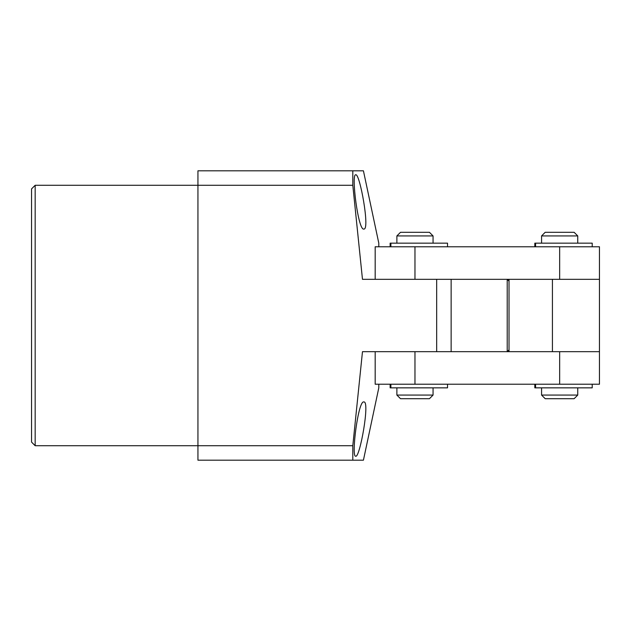 <?xml version="1.0" encoding="UTF-8"?>
<svg xmlns="http://www.w3.org/2000/svg" width="631" height="631" viewBox="0 0 631 631"><rect width="100%" height="100%" fill="white"/><g stroke="black" fill="none" stroke-linecap="round" stroke-linejoin="round"><path stroke-width="0.95" d="M534.82 246.776L534.82 243.156L592.217 243.156L592.217 246.776M390.132 246.776L390.132 243.156L447.529 243.156L447.529 246.776M414.969 246.776L414.969 279.328L509.02 279.328L509.02 351.672L599.45 351.672L599.45 246.776L375.185 246.776L375.185 279.328M396.883 387.844L396.883 395.077L433.055 395.077L433.055 387.844M396.883 235.923L400.504 232.303L429.443 232.303L433.055 235.923L396.883 235.923L396.883 243.156M396.883 395.077L400.504 398.697L429.443 398.697L433.055 395.077M541.572 387.844L541.572 395.077L577.744 395.077L577.744 387.844M541.572 235.923L545.192 232.303L574.131 232.303L577.744 235.923L541.572 235.923L541.572 243.156M541.572 395.077L545.192 398.697L574.131 398.697L577.744 395.077M599.45 279.328L509.02 279.328M552.425 351.672L552.425 279.328M375.185 351.672L375.185 384.224L599.45 384.224L599.45 351.672M509.02 351.672L414.969 351.672L414.969 384.224M534.82 384.224L534.82 387.844L535.577 387.844L535.577 384.224M592.217 384.224L592.217 387.844L535.577 387.844M390.132 384.224L390.132 387.844L390.889 387.844L390.889 384.224M447.529 384.224L447.529 387.844L390.889 387.844M509.02 349.866L507.214 351.672L507.214 279.328L509.02 281.134M362.375 170.812L352.8 170.812L352.8 185.277L35.17 185.277L35.17 445.723L197.945 445.723L197.945 170.812L363.424 170.812L378.797 243.156L378.797 246.776M35.17 185.277L31.55 188.898L31.55 442.102L35.17 445.723M363.835 229.045C358.211 231.088 350.986 173.43 355.742 174.795C359.78 172.926 370.208 230.386 363.835 229.045M352.8 185.277L362.478 279.328L436.676 279.328L436.676 351.672L362.478 351.672L352.8 445.723L197.945 445.723L197.945 460.188L363.424 460.188L352.8 460.188L352.8 445.723M378.797 384.224L378.797 387.844L363.424 460.188M363.835 401.955C370.208 400.567 359.796 458.059 355.742 456.205C350.994 457.617 358.203 399.936 363.835 401.955M451.141 279.328L451.141 351.672M535.577 243.156L535.577 246.776M390.889 243.156L390.889 246.776M559.658 279.328L559.658 246.776M559.658 351.672L559.658 384.224M433.055 235.923L433.055 243.156M577.744 235.923L577.744 243.156"/></g></svg>
